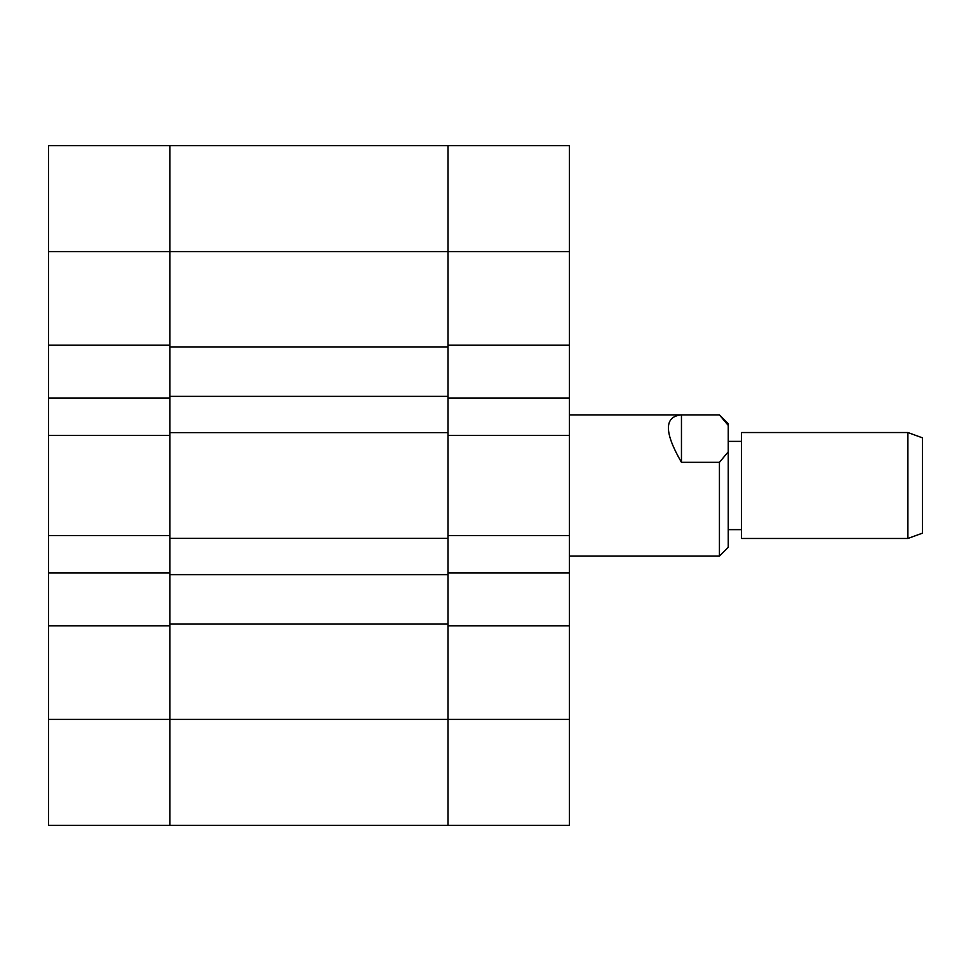 <?xml version="1.0" encoding="UTF-8"?>
<svg xmlns="http://www.w3.org/2000/svg" width="971" height="971" viewBox="0 0 971 971"><rect width="100%" height="100%" fill="white"/><g stroke="black" fill="none" stroke-linecap="round" stroke-linejoin="round"><path stroke-width="1.46" d="M48.55 251.574L169.925 251.574L169.925 432.653L447.983 432.653L447.983 251.574L169.925 251.574L169.925 345.142L48.55 345.142L48.55 145.65L169.925 145.65L169.925 251.574L169.925 145.65L447.983 145.65L447.983 251.574L447.983 145.65L569.358 145.65L569.358 251.574L447.983 251.574L447.983 345.142L569.358 345.142L569.358 251.574M569.358 345.142L569.358 398.11L447.983 398.11L447.983 435.421L569.358 435.421L569.358 398.11M569.358 719.426L569.358 825.35L447.983 825.35L447.983 719.426L569.358 719.426L569.358 435.421M569.358 625.858L447.983 625.858L447.983 825.35L169.925 825.35L169.925 625.858L48.55 625.858L48.55 535.579L169.925 535.579L169.925 435.421L48.55 435.421L48.55 398.11L169.925 398.11L169.925 435.421M569.358 535.579L447.983 535.579L447.983 572.89L569.358 572.89M447.983 535.579L447.983 435.421M447.983 538.347L447.983 574.65L169.925 574.65L169.925 538.347L447.983 538.347M447.983 624.086L169.925 624.086L169.925 719.426L447.983 719.426L447.983 574.65M169.925 624.086L169.925 574.65M447.983 396.35L169.925 396.35M447.983 346.914L169.925 346.914M48.55 435.421L48.55 535.579M48.55 345.142L48.55 398.11M48.55 719.426L169.925 719.426L169.925 825.35L48.55 825.35L48.55 625.858M48.55 572.89L169.925 572.89L169.925 535.579M907.897 432.532L922.45 437.836L922.45 533.164L907.897 538.468L907.897 432.532L741.492 432.532L741.492 538.468L907.897 538.468M728.25 521.111L728.25 547.292L719.426 556.116L719.426 462.33L681.46 462.33C664.067 432.289 664.067 416.474 681.46 414.884L719.426 414.884L728.25 423.708L728.25 521.111M569.358 414.884L681.46 414.884L681.46 462.33M569.358 556.116L719.426 556.116M719.426 414.884L728.25 425.395M728.25 451.818L719.426 462.33M741.492 441.368L728.25 441.368M741.492 529.632L728.25 529.632"/></g></svg>
